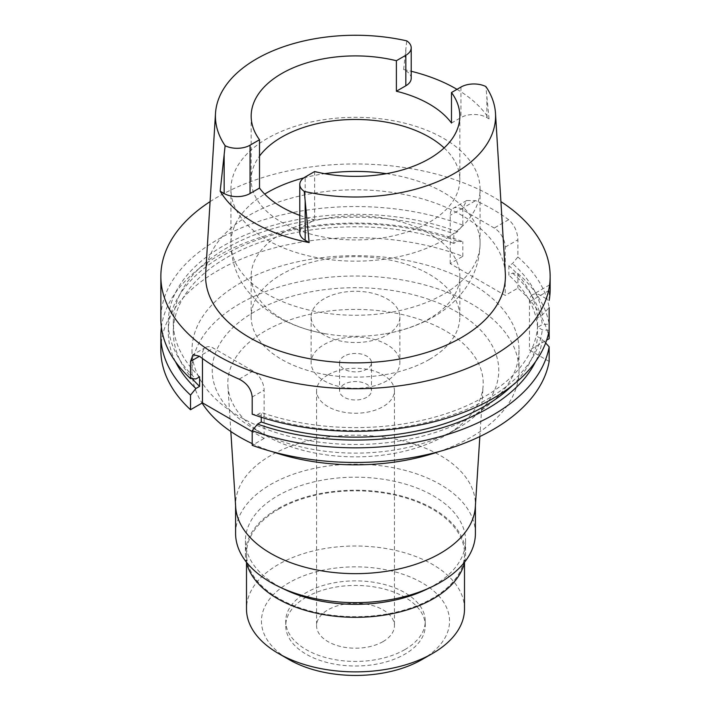 <?xml version="1.0" encoding="UTF-8"?>
<svg xmlns="http://www.w3.org/2000/svg" width="711" height="711" viewBox="0 0 711 711"><rect width="100%" height="100%" fill="white"/><g stroke="black" fill="none" stroke-linecap="round" stroke-linejoin="round"><path stroke-width="0.53" stroke-dasharray="3.56 2.67" d="M456.986 89.346A141.951 81.952 180 0 1 489.035 118.853L486.839 117.582A18.308 10.576 0 0 0 460.941 117.582L451.485 123.039M444.126 147.915A104.33 60.231 180 0 1 459.83 179.705A104.33 60.231 180 0 1 429.275 222.294A104.33 60.231 180 0 1 315.577 235.35A104.33 60.231 180 0 1 251.17 179.705A104.33 60.231 180 0 1 259.515 156.091M411.207 78.299A18.308 10.576 0 0 0 405.839 70.824L403.644 69.554A141.951 81.952 180 0 1 411.207 71.269M403.644 69.554L406.745 40.865M489.035 118.853L485.871 86.546M505.317 273.273A149.905 86.546 0 0 0 410.407 195.801A149.905 86.546 0 0 0 249.499 215.14A149.905 86.546 0 0 0 205.683 273.273M299.793 215.38A104.33 60.231 0 0 0 314.618 219.868L305.161 225.325A18.308 10.576 0 0 0 299.793 232.799M314.618 171.547L314.618 219.868M267.416 138.387A124.576 71.927 0 0 0 230.924 189.242A124.576 71.927 0 0 0 307.827 255.693A124.576 71.927 0 0 0 443.584 240.105A124.576 71.927 0 0 0 480.076 189.242A124.576 71.927 0 0 0 403.173 122.799A124.576 71.927 0 0 0 267.416 138.387M281.725 233.492A104.33 60.231 0 0 0 251.17 276.081A104.33 60.231 0 0 0 325.674 333.806A104.33 60.231 0 0 0 385.326 333.806A104.33 60.231 0 0 0 429.275 318.67A104.33 60.231 0 0 0 459.83 276.081A104.33 60.231 0 0 0 395.423 220.428A104.33 60.231 0 0 0 281.725 233.492M429.275 359.49A104.33 60.231 180 0 1 315.577 372.546A104.33 60.231 180 0 1 251.17 316.893A104.33 60.231 180 0 1 281.725 274.304A104.33 60.231 180 0 1 395.423 261.248A104.33 60.231 180 0 1 459.83 316.893A104.33 60.231 180 0 1 429.275 359.49M324.118 298.78A44.375 25.623 0 0 0 311.125 316.893A44.375 25.623 0 0 0 338.516 340.569A44.375 25.623 0 0 0 386.882 335.014A44.375 25.623 0 0 0 399.875 316.893A44.375 25.623 0 0 0 372.484 293.225A44.375 25.623 0 0 0 324.118 298.78M386.882 380.785A44.375 25.623 180 0 1 338.516 386.34A44.375 25.623 180 0 1 311.125 362.663A44.375 25.623 180 0 1 324.118 344.551A44.375 25.623 180 0 1 372.484 338.996A44.375 25.623 180 0 1 399.875 362.663A44.375 25.623 180 0 1 386.882 380.785M344.213 356.149A15.962 9.216 0 0 0 339.538 362.663A15.962 9.216 0 0 0 349.394 371.178A15.962 9.216 0 0 0 366.787 369.178A15.962 9.216 0 0 0 371.462 362.663A15.962 9.216 0 0 0 361.606 354.149A15.962 9.216 0 0 0 344.213 356.149M366.787 397.28A15.962 9.216 180 0 1 349.394 399.28A15.962 9.216 180 0 1 339.538 390.766A15.962 9.216 180 0 1 344.213 384.251A15.962 9.216 180 0 1 361.606 382.251A15.962 9.216 180 0 1 371.462 390.766A15.962 9.216 180 0 1 366.787 397.28M327.975 374.875A38.927 22.476 0 0 0 316.573 390.766A38.927 22.476 0 0 0 340.605 411.527A38.927 22.476 0 0 0 383.025 406.656A38.927 22.476 0 0 0 394.427 390.766A38.927 22.476 0 0 0 370.395 369.996A38.927 22.476 0 0 0 327.975 374.875M383.025 641.615A38.927 22.476 180 0 1 340.605 646.495A38.927 22.476 180 0 1 316.573 625.724A38.927 22.476 180 0 1 327.975 609.834A38.927 22.476 180 0 1 370.395 604.963A38.927 22.476 180 0 1 394.427 625.724A38.927 22.476 180 0 1 383.025 641.615M306.174 597.249A69.758 40.278 0 0 0 285.742 625.724A69.758 40.278 0 0 0 328.802 662.936A69.758 40.278 0 0 0 404.826 654.209A69.758 40.278 0 0 0 425.258 625.724A69.758 40.278 0 0 0 382.198 588.512A69.758 40.278 0 0 0 306.174 597.249M404.826 649.632A69.758 40.278 180 0 1 328.802 658.359A69.758 40.278 180 0 1 285.742 621.147A69.758 40.278 180 0 1 306.174 592.672A69.758 40.278 180 0 1 382.198 583.935A69.758 40.278 180 0 1 425.258 621.147A69.758 40.278 180 0 1 404.826 649.632M422.005 659.541A94.056 54.303 0 0 0 422.005 582.753A94.056 54.303 0 0 0 288.995 582.753A94.056 54.303 0 0 0 288.995 659.541M464.505 608.945A109.005 62.932 0 0 0 397.209 550.803A109.005 62.932 0 0 0 278.428 564.445A109.005 62.932 0 0 0 246.495 608.945M278.428 509.263A109.005 62.932 180 0 1 397.209 495.62A109.005 62.932 180 0 1 464.505 553.762A109.005 62.932 180 0 1 432.572 598.262A109.005 62.932 180 0 1 313.791 611.904A109.005 62.932 180 0 1 246.495 553.762A109.005 62.932 180 0 1 278.428 509.263M464.647 562.072A110.089 63.563 0 0 0 465.589 553.762A110.089 63.563 0 0 0 397.627 495.043A110.089 63.563 0 0 0 277.654 508.818A110.089 63.563 0 0 0 245.411 553.762A110.089 63.563 0 0 0 246.353 562.072M285.475 589.81A110.089 63.563 180 0 1 245.411 540.76A110.089 63.563 180 0 1 277.654 495.816A110.089 63.563 180 0 1 397.627 482.04A110.089 63.563 180 0 1 465.589 540.76A110.089 63.563 180 0 1 433.346 585.704A110.089 63.563 180 0 1 425.525 589.81M475.401 533.419A119.901 69.225 0 0 0 401.386 469.464A119.901 69.225 0 0 0 270.713 484.467A119.901 69.225 0 0 0 235.599 533.419M235.679 506.996A119.901 69.225 180 0 1 235.599 504.428A119.901 69.225 180 0 1 270.713 455.484A119.901 69.225 180 0 1 401.386 440.473A119.901 69.225 180 0 1 475.401 504.428A119.901 69.225 180 0 1 475.321 506.996M230.826 431.497L227.902 385.869A127.687 73.722 0 0 1 265.212 331.006A127.687 73.722 180 0 1 406.541 315.56A127.687 73.722 180 0 1 483.098 385.869A127.687 73.722 180 0 1 445.788 435.265L456.8 428.902A143.258 82.707 180 0 1 254.2 428.902A143.258 82.707 180 0 1 254.2 311.933A143.258 82.707 180 0 1 456.8 311.933A143.258 82.707 180 0 1 456.8 428.902L445.788 435.265A127.687 73.722 0 0 1 265.212 435.265L254.2 428.902M227.902 385.869A127.687 73.722 0 0 0 265.212 435.265M438.856 451.636A163.503 94.394 0 0 0 471.117 437.167A163.503 94.394 0 0 0 519.003 370.422A163.503 94.394 0 0 0 418.068 283.209A163.503 94.394 0 0 0 239.883 303.668A163.503 94.394 0 0 0 191.997 370.422A163.503 94.394 0 0 0 202.075 403.057M252.192 443.593A163.503 94.394 0 0 0 272.144 451.636M471.117 416.824A163.503 94.394 180 0 1 292.932 437.292A163.503 94.394 180 0 1 191.997 350.079A163.503 94.394 180 0 1 239.883 283.334A163.503 94.394 180 0 1 418.068 262.866A163.503 94.394 180 0 1 519.003 350.079A163.503 94.394 180 0 1 471.117 416.824M549.15 361.437L529.473 350.079L546.643 340.169M549.15 338.72A194.645 112.382 0 0 0 517.884 288.115L505.245 295.412L450.196 263.621L462.825 256.324A194.645 112.382 0 0 0 217.859 270.615A194.645 112.382 0 0 0 160.855 350.079M202.448 358.477L202.448 354.531A15.571 8.994 60 0 1 205.675 347.403A15.571 8.994 60 0 1 213.46 348.168L253.098 371.053A15.571 8.994 60 0 1 264.11 390.126L264.11 438.438L252.192 431.559M264.11 438.438L252.192 445.326M545.639 342.986L542.306 339.369L537.516 336.605L537.516 327.069A182.194 105.184 180 0 1 484.324 396.8A182.194 105.184 180 0 1 261.248 412.442L257.569 414.566L252.192 414.175M549.15 330.295L542.306 329.833L537.516 327.069M549.665 284.844L532.699 294.638A15.571 8.994 -120 0 1 540.484 295.403L549.15 300.406L549.15 290.399L549.665 284.844L550.145 289.075M532.699 294.638A15.571 8.994 -120 0 0 529.473 301.766L529.473 350.079M261.248 417.259L261.248 412.442M161.379 327.193A194.645 112.382 180 0 1 217.859 255.987A194.645 112.382 180 0 1 462.825 241.704L457.484 241.296L453.822 243.411L453.822 233.875L457.484 231.759L462.825 225.183L462.825 208.012L466.674 200.529L475.623 200.626A194.645 112.382 0 0 1 508.658 219.699C514.4 224.907 517.475 231.608 517.884 239.803L517.884 256.973L512.533 263.55L508.88 265.656L508.88 275.193L512.533 273.086L517.884 273.486L517.884 288.115M462.825 256.324L462.825 241.704M450.196 263.621L450.196 215.309A15.571 8.994 -120 0 1 453.422 208.181A15.571 8.994 -120 0 1 461.208 208.954L494.234 228.018A15.571 8.994 -120 0 1 505.245 247.09L505.245 295.412M517.884 273.486A194.645 112.382 180 0 1 549.15 324.092L542.306 324.554L537.516 327.318L537.516 317.781L542.306 315.017L549.15 307.57A194.645 112.382 0 0 0 517.884 256.973M462.825 225.183A194.645 112.382 0 0 0 217.859 239.474A194.645 112.382 0 0 0 160.855 318.937M210.083 201.631A194.645 112.382 180 0 1 217.859 196.876A194.645 112.382 180 0 1 500.917 201.631M257.569 414.566A187.242 108.108 0 0 0 487.897 398.862A187.242 108.108 0 0 0 542.306 329.833M512.311 385.513A182.194 105.184 0 0 0 537.516 336.605M542.306 339.369A187.242 108.108 180 0 1 535.552 361.623M457.484 231.759A187.242 108.108 0 0 0 223.103 245.988A187.242 108.108 0 0 0 195.907 378.963M199.587 376.839A182.194 105.184 180 0 1 173.306 322.421A182.194 105.184 180 0 1 226.676 248.05A182.194 105.184 180 0 1 453.822 233.875M453.822 243.411A182.194 105.184 0 0 0 226.676 257.586A182.194 105.184 0 0 0 173.306 331.957A182.194 105.184 0 0 0 192.29 378.705M175.448 361.623A187.242 108.108 180 0 1 223.103 255.516A187.242 108.108 180 0 1 457.484 241.296M542.306 315.017A187.242 108.108 0 0 0 512.533 263.55M508.88 265.656A182.194 105.184 180 0 1 537.516 317.781M537.516 327.318A182.194 105.184 0 0 0 508.88 275.193M512.533 273.086A187.242 108.108 180 0 1 542.306 324.554M460.941 87.071L460.941 117.582M405.839 49.726L405.839 70.824M303.757 177.919A124.576 71.927 180 0 1 324.607 173.671M386.393 173.671A124.576 71.927 180 0 1 480.076 243.34A124.576 71.927 180 0 1 443.584 294.203A124.576 71.927 180 0 1 307.827 309.792A124.576 71.927 180 0 1 230.924 243.34A124.576 71.927 180 0 1 264.696 194.103M252.192 397.005L264.11 390.126M202.448 354.531L213.46 348.168M462.825 208.012L450.196 215.309M505.245 247.09L517.884 239.803M549.15 290.399L529.473 301.766M540.484 295.403L550.145 289.83M253.098 371.053L239.118 379.132M461.208 208.954L475.623 200.626M508.658 219.699L494.234 228.018M305.161 225.325L305.161 177.012M486.839 117.582L486.839 96.492M459.83 116.133L459.83 179.705M251.17 116.133L251.17 179.705M480.076 189.242L480.076 243.34C479.801 260.67 474.513 276.241 464.194 290.061C455.875 301.029 445.566 310.014 433.266 317.008C418.823 325.22 402.844 330.819 385.326 333.806M230.924 189.242L230.924 243.34C231.208 260.901 236.63 276.65 247.188 290.568L257.96 302.495C266.998 310.823 277.361 317.586 289.048 322.794C300.486 327.913 312.698 331.584 325.674 333.806M459.83 276.081L459.83 316.893M251.17 276.081L251.17 316.893M311.125 316.893L311.125 362.663M399.875 316.893L399.875 362.663M339.538 362.663L339.538 390.766M371.462 362.663L371.462 390.766M316.573 390.766L316.573 625.724M394.427 390.766L394.427 625.724M285.742 621.147L285.742 625.724M425.258 621.147L425.258 625.724M464.505 553.762L464.505 562.685M246.495 553.762L246.495 562.685M245.411 540.76L245.411 553.762M465.589 540.76L465.589 553.762M235.599 504.428L235.599 505.717M475.401 504.428L475.401 505.717M479.845 436.536L483.098 385.869M191.997 350.079L191.997 370.422M519.003 350.079L519.003 370.422M205.675 347.403L193.054 354.682M173.306 322.421L173.306 331.957M466.674 200.529L453.422 208.181"/><path stroke-width="1.07" d="M495.487 113.271A140.076 80.876 180 0 0 485.871 86.546A18.308 10.576 180 0 0 460.941 87.071L451.485 92.528A104.33 60.231 0 0 1 459.83 116.133A104.33 60.231 0 0 1 429.275 158.731A104.33 60.231 0 0 1 314.618 171.547L305.161 177.012A18.308 10.576 180 0 0 299.793 184.487A18.308 10.576 180 0 0 304.255 191.401A140.076 80.876 180 0 0 454.551 173.324A140.076 80.876 180 0 0 495.487 113.271L505.317 273.273A149.905 86.546 0 0 1 461.501 337.529A149.905 86.546 0 0 1 295.687 355.696A149.905 86.546 0 0 1 205.683 273.273L215.513 113.271A140.076 80.876 180 0 1 256.449 58.951A140.076 80.876 180 0 1 406.745 40.865A18.308 10.576 180 0 1 411.207 47.779A18.308 10.576 180 0 1 405.839 55.262L396.382 60.719A104.33 60.231 0 0 0 281.725 73.544A104.33 60.231 0 0 0 251.17 116.133A104.33 60.231 0 0 0 259.515 139.738L250.059 145.195A18.308 10.576 180 0 1 225.129 145.719A140.076 80.876 180 0 1 215.513 113.271M396.382 60.719L396.382 91.23A104.33 60.231 0 0 1 451.485 123.039L451.485 92.528M259.515 156.091A104.33 60.231 180 0 1 281.725 137.107A104.33 60.231 180 0 1 444.126 147.915M396.382 91.23L405.839 85.773A18.308 10.576 0 0 0 411.207 78.299L411.207 47.779M411.207 71.269A141.951 81.952 180 0 1 456.986 89.346M304.255 191.401L309.143 242.575A143.044 82.583 180 0 1 220.179 191.215L225.129 145.719M220.179 191.215L224.161 193.516A18.308 10.576 0 0 0 250.059 193.516L259.515 188.051A104.33 60.231 0 0 0 299.793 215.38M299.793 184.487L299.793 232.799A18.308 10.576 0 0 0 305.161 240.274L309.143 242.575M259.515 188.051L259.515 139.738M246.495 562.685L246.495 608.945A109.005 62.932 0 0 0 278.419 653.445L288.995 659.541A94.056 54.303 0 0 0 422.005 659.541L432.581 653.445A109.005 62.932 0 0 0 464.505 608.945L464.505 562.685M278.419 653.445A109.005 62.932 0 0 0 432.572 653.445L422.005 659.541M246.353 562.072A110.089 63.563 0 0 0 320.128 613.957A110.089 63.563 0 0 0 433.346 598.706A110.089 63.563 0 0 0 464.647 562.072M431.764 586.842L425.525 589.81A110.089 63.563 180 0 1 285.475 589.81L279.236 586.842A119.901 69.225 0 0 0 431.764 586.842A119.901 69.225 0 0 0 440.287 582.371A119.901 69.225 0 0 0 475.401 533.419L475.401 505.717M235.599 505.717L235.599 533.419A119.901 69.225 0 0 0 279.236 586.842M479.845 436.536L475.321 506.996A119.901 69.225 180 0 1 440.287 553.38A119.901 69.225 180 0 1 311.676 568.862A119.901 69.225 180 0 1 235.679 506.996L230.826 431.497M202.075 403.057A163.503 94.394 0 0 0 252.192 443.593M272.144 451.636A163.503 94.394 0 0 0 438.856 451.636M546.643 340.169L549.15 338.72L549.15 324.092M549.15 307.57L549.15 330.295A194.645 112.382 0 0 1 493.141 398.4A194.645 112.382 0 0 1 252.192 414.175L252.192 397.005C251.356 389.139 247.001 383.185 239.118 379.132A194.645 112.382 0 0 1 199.48 356.247L193.054 354.682L190.53 361.41L190.53 378.581L195.907 378.963L199.587 376.839L199.587 386.375L195.907 388.499L190.53 395.094A194.645 112.382 180 0 1 160.855 335.45L160.855 350.079A194.645 112.382 0 0 0 190.53 409.723L202.448 402.844L202.448 358.477M252.192 431.559L202.448 402.844M549.15 346.808A194.645 112.382 180 0 1 493.141 414.913A194.645 112.382 180 0 1 252.192 430.697L252.192 445.326A194.645 112.382 0 0 0 493.141 429.542A194.645 112.382 0 0 0 549.15 361.437L549.15 346.808L545.639 342.986M252.192 430.697L257.569 424.103L261.248 421.979L261.248 417.259M190.53 395.094L190.53 409.723M160.855 335.45A194.645 112.382 180 0 1 161.379 327.193M500.917 201.631A194.645 112.382 180 0 1 550.145 276.339L550.145 289.83A194.645 112.382 0 0 1 549.15 300.406M550.145 276.339A194.645 112.382 180 0 1 493.141 355.802A194.645 112.382 180 0 1 281.014 380.163A194.645 112.382 180 0 1 160.855 276.339A194.645 112.382 180 0 1 210.083 201.631M261.248 421.979A182.194 105.184 0 0 0 484.324 406.337A182.194 105.184 0 0 0 512.311 385.513M535.552 361.623A187.242 108.108 180 0 1 487.897 408.398A187.242 108.108 180 0 1 257.569 424.103M160.855 276.339L160.855 318.937A194.645 112.382 0 0 0 190.53 378.581M192.29 378.705A182.194 105.184 0 0 0 199.587 386.375M195.907 388.499A187.242 108.108 180 0 1 175.448 361.623M405.839 85.773L405.839 55.262M250.059 145.195L250.059 193.516M224.161 193.516L224.161 154.616M264.696 194.103A124.576 71.927 180 0 1 267.416 192.485A124.576 71.927 180 0 1 303.757 177.919M324.607 173.671A124.576 71.927 180 0 1 386.393 173.671M199.48 356.247L190.53 361.41M305.161 201.382L305.161 240.274"/></g></svg>
